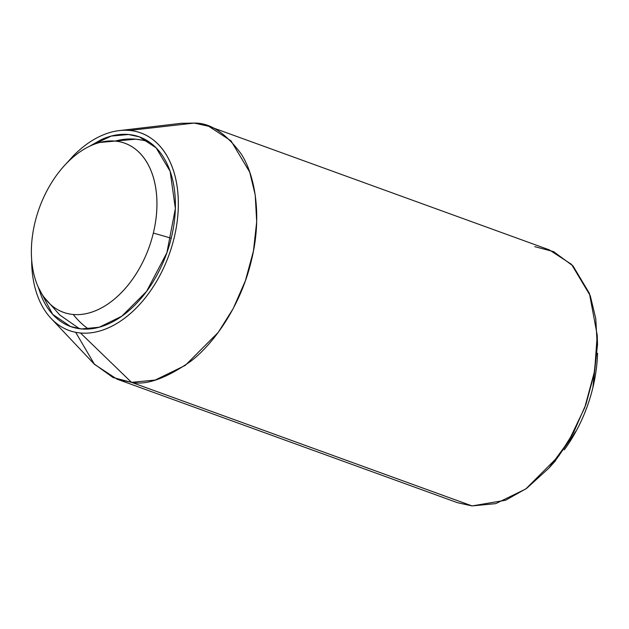 <?xml version="1.0" encoding="UTF-8"?>
<svg xmlns="http://www.w3.org/2000/svg" width="629" height="629" viewBox="0 0 629 629"><rect width="100%" height="100%" fill="white"/><g stroke="black" fill="none" stroke-linecap="round" stroke-linejoin="round"><path stroke-width="0.94" d="M136.147 139.206A100.868 75.724 95.1 0 0 115.131 141.093A89.939 58.285 109.9 0 1 153.342 233.084A100.868 12.989 13.6 0 1 171.214 238.273A100.868 12.989 -166.4 0 0 153.342 233.084A89.939 58.285 109.9 0 1 73.184 314.476C65.337 313.777 58.316 310.899 52.128 305.851C45.941 300.804 41.058 293.963 37.473 285.338C33.895 276.713 31.882 266.955 31.45 256.066C31.018 245.176 32.189 233.98 34.972 222.485A89.939 58.285 109.9 0 1 97.173 143.247A89.939 58.285 109.9 0 1 115.131 141.093A100.868 75.724 -84.9 0 1 136.147 139.206A100.868 75.724 -84.9 0 1 149.325 142.052M73.184 314.476A100.868 75.724 95.1 0 0 88.445 329.038A100.868 75.724 -84.9 0 1 73.184 314.476A89.939 58.285 109.9 0 1 42.52 294.993A89.939 58.285 109.9 0 1 34.972 222.485C37.756 210.99 41.931 200.069 47.505 189.714C53.072 179.359 59.621 170.373 67.138 162.738C74.654 155.104 82.564 149.411 90.883 145.661C99.201 141.91 107.284 140.393 115.131 141.093C122.977 141.792 129.991 144.67 136.178 149.718C142.366 154.765 147.249 161.606 150.834 170.231C154.419 178.856 156.424 188.614 156.865 199.503C157.297 210.393 156.118 221.581 153.342 233.084C150.559 244.579 146.384 255.5 140.81 265.855C135.235 276.202 128.693 285.196 121.177 292.831C113.66 300.465 105.743 306.15 97.424 309.9C89.114 313.659 81.031 315.176 73.184 314.476M89.349 146.384L101.316 139.614C110.641 135.408 119.707 133.702 128.513 134.488L139.394 136.894L156.086 147.791L170.129 171.285L175.357 208.513L166.882 252.748L146.541 291.447L121.806 316.214L99.248 327.222L81.471 328.943C72.665 328.149 64.795 324.926 57.86 319.265C50.918 313.604 45.437 305.938 41.42 296.267L38.275 287.186M51.712 319.1L93.878 363.727L113.008 377.526L131.5 382.346L80.488 332.993A105.074 68.081 109.9 0 1 44.761 310.372M114.352 131.414A105.074 68.081 109.9 0 1 129.488 130.439L194.227 123.08L181.121 123.3L120.477 130.462M116.986 379.145L457.535 502.713L472.049 505.92L131.5 382.346L116.986 379.145L94.468 364.348L75.669 332.309M168.234 126.036L194.227 123.08L208.742 126.287L231 140.817L249.713 172.142L255.217 194.943L256.687 221.785L253.424 251.105L245.389 280.762L233.257 308.462L218.263 332.356L185.288 365.378L155.206 380.058L131.5 382.346L444.341 495.864M31.631 259.368L31.733 264.754C32.244 277.475 34.587 288.876 38.77 298.956C42.961 309.028 48.669 317.016 55.895 322.913C63.12 328.81 71.321 332.167 80.488 332.993C89.656 333.81 99.099 332.033 108.809 327.646C118.527 323.267 127.773 316.623 136.556 307.707C145.33 298.783 152.981 288.279 159.491 276.186C166.001 264.094 170.884 251.333 174.131 237.904C177.378 224.474 178.746 211.399 178.243 198.678C177.74 185.956 175.389 174.555 171.206 164.476C167.015 154.396 161.315 146.415 154.081 140.519C146.856 134.614 138.655 131.257 129.488 130.439C120.32 129.621 110.877 131.398 101.167 135.778C91.449 140.165 82.202 146.809 73.42 155.725L66.367 163.524M89.436 146.337L111.254 136.068L128.513 134.488C137.311 135.274 145.181 138.498 152.124 144.167C159.058 149.828 164.539 157.494 168.556 167.165C172.574 176.843 174.823 187.78 175.31 199.998C175.798 212.209 174.485 224.765 171.363 237.652C168.242 250.546 163.564 262.796 157.313 274.409C151.062 286.022 143.719 296.102 135.29 304.664C126.861 313.226 117.985 319.603 108.66 323.809C99.335 328.016 90.269 329.73 81.471 328.943L70.582 326.537L52.647 314.327L38.306 287.249M597.519 344.48L592.888 387.582C589.247 402.623 583.783 416.917 576.486 430.464L554.684 461.647M564.244 449.9A117.686 76.258 -70.1 0 0 597.55 353.207M534.768 246.654L553.575 251.616L573.003 265.925L589.412 293.373L597.212 335.123L594.641 370.968L584.695 407.741L568.655 441.157L548.991 468.023L526.615 488.387L505.606 500.244L472.049 505.92L495.754 503.625L525.828 488.945L558.811 455.931L573.805 432.029L585.937 404.329L593.973 374.68L597.228 345.352L595.757 318.51L590.261 295.709L571.541 264.392L549.282 249.855L208.742 126.287M194.227 123.08L129.488 130.439A105.074 68.081 109.9 0 1 174.131 237.904A105.074 68.081 109.9 0 1 80.488 332.993L131.5 382.346C146.463 385.459 166.253 378.399 190.87 361.172C214.693 342.986 241.064 304.672 251.364 260.634C262.364 216.659 255.248 175.349 241.056 153.759C225.638 132.955 210.023 122.726 194.227 123.08M99.791 142.476L135.84 139.182L147.65 140.943M79.513 328.723L59.779 314.987L43.849 296.974M555.328 460.923L548.991 468.023M597.526 344.637L597.212 335.123M71.714 326.946L70.582 326.537"/></g></svg>

